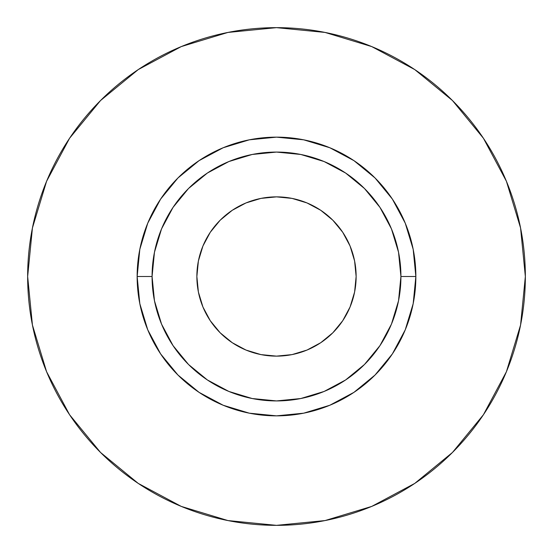 <?xml version="1.0" encoding="UTF-8"?>
<svg xmlns="http://www.w3.org/2000/svg" width="553" height="553" viewBox="0 0 553 553"><rect width="100%" height="100%" fill="white"/><g stroke="black" fill="none" stroke-linecap="round" stroke-linejoin="round"><path stroke-width="0.83" d="M320.74 210.285L332.809 220.191L342.715 232.26L350.07 246.023L354.604 260.968L356.132 276.5A79.632 79.632 0 0 1 276.5 356.132A79.632 79.632 0 0 1 196.868 276.5L198.396 260.968L202.93 246.023L210.285 232.26L220.191 220.191L232.26 210.285L246.023 202.93L260.968 198.396L276.5 196.868L292.032 198.396L306.977 202.93L320.74 210.285L324.977 213.327M400.925 276.5L415.856 276.5A139.356 139.356 0 0 1 276.5 415.856A139.356 139.356 0 0 1 137.144 276.5L152.075 276.5A124.425 124.425 0 0 1 276.5 152.075A124.425 124.425 0 0 1 400.925 276.5A124.425 124.425 0 0 1 276.5 400.925A124.425 124.425 0 0 1 152.075 276.5L154.467 300.777L161.545 324.113L173.048 345.625L188.518 364.482L207.375 379.952L228.887 391.455L252.223 398.533L276.5 400.925L300.777 398.533L324.113 391.455L345.625 379.952L364.482 364.482L379.952 345.625L391.455 324.113L398.533 300.777L400.925 276.5L398.533 252.223L391.455 228.887L379.952 207.375L364.482 188.518L345.625 173.048L324.113 161.545L300.777 154.467L276.5 152.075L252.223 154.467L228.887 161.545L207.375 173.048L188.518 188.518L173.048 207.375L161.545 228.887L154.467 252.223L152.075 276.5L137.144 276.5L139.819 249.313L147.755 223.17L160.633 199.08L177.962 177.962L199.08 160.633L223.17 147.755L249.313 139.819L276.5 137.144L303.687 139.819L329.83 147.755L353.92 160.633L375.038 177.962L392.367 199.08L405.245 223.17L413.181 249.313L415.856 276.5L413.181 303.687L405.245 329.83L392.367 353.92L375.038 375.038L353.92 392.367L329.83 405.245L303.687 413.181L276.5 415.856L249.313 413.181L223.17 405.245L199.08 392.367L177.962 375.038L160.633 353.92L147.755 329.83L139.819 303.687L137.144 276.5A139.356 139.356 0 0 1 276.5 137.144A139.356 139.356 0 0 1 415.856 276.5L400.925 276.5M27.65 276.5A248.85 248.85 0 0 1 276.5 27.65A248.85 248.85 0 0 1 525.35 276.5A248.85 248.85 0 0 1 276.5 525.35A248.85 248.85 0 0 1 27.65 276.5L32.433 325.046L46.59 371.734L69.588 414.757L100.535 452.465L138.243 483.412L181.266 506.41L227.954 520.567L276.5 525.35L325.046 520.567L371.734 506.41L414.757 483.412L452.465 452.465L483.412 414.757L506.41 371.734L520.567 325.046L525.35 276.5L520.567 227.954L506.41 181.266L483.412 138.243L452.465 100.535L414.757 69.588L371.734 46.59L325.046 32.433L276.5 27.65L227.954 32.433L181.266 46.59L138.243 69.588L100.535 100.535L69.588 138.243L46.59 181.266L32.433 227.954L27.65 276.5M483.412 138.243L452.465 100.535L414.819 69.637M138.243 69.588L100.535 100.535L69.637 138.181M69.588 414.757L100.535 452.465L138.181 483.363M414.757 483.412L452.465 452.465L483.363 414.819M342.715 320.74L332.809 332.809L320.74 342.715L306.977 350.07L292.032 354.604L276.5 356.132L260.968 354.604L246.023 350.07L232.26 342.715L220.191 332.809L210.285 320.74L202.93 306.977L198.396 292.032L196.868 276.5A79.632 79.632 0 0 1 276.5 196.868A79.632 79.632 0 0 1 356.132 276.5L354.604 292.032L350.07 306.977L342.715 320.74L339.673 324.977M232.26 342.715L228.023 339.673"/></g></svg>
